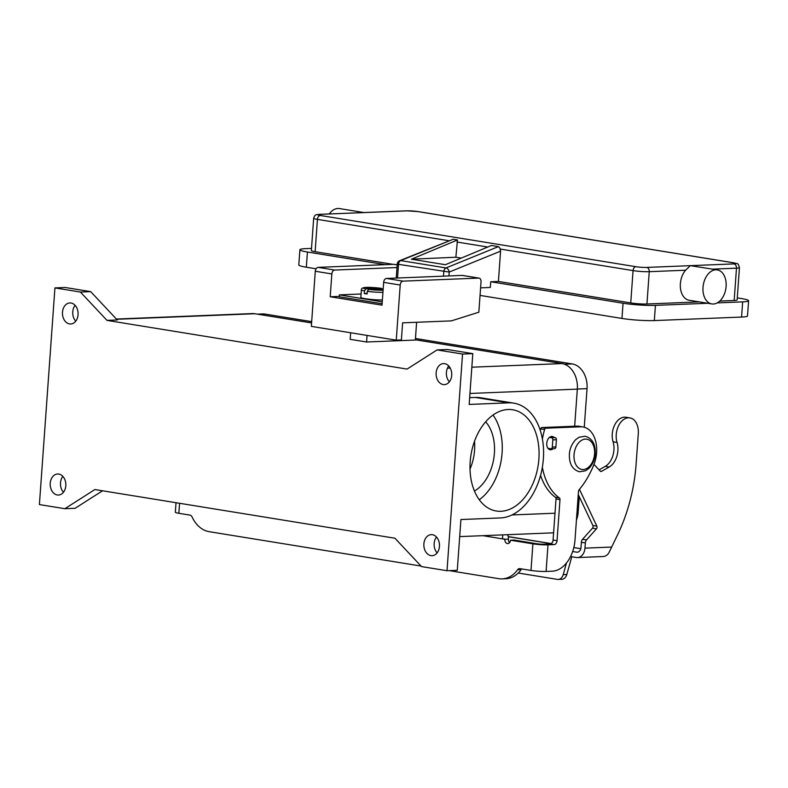 <?xml version="1.0" encoding="UTF-8"?>
<svg xmlns="http://www.w3.org/2000/svg" width="788" height="788" viewBox="0 0 788 788"><rect width="100%" height="100%" fill="white"/><g stroke="black" fill="none" stroke-linecap="round" stroke-linejoin="round"><path stroke-width="1.18" d="M593.965 464.398L600.338 471.194A1.911 1.271 99.2 0 0 600.88 471.5A1.911 1.271 99.2 0 0 601.5 471.372L609.193 467.018A17.238 11.426 99.2 0 0 617.043 442.452A16.469 10.914 -80.8 0 1 618.816 425.284A16.469 10.914 -80.8 0 1 629.898 417.896L625.938 417.246A16.469 10.914 99.2 0 0 614.857 424.643A16.469 10.914 99.2 0 0 613.074 441.812A17.238 11.426 -80.8 0 1 605.233 466.378L599.077 469.855M629.898 417.896A16.469 10.914 -80.8 0 1 637.482 425.845A16.469 10.914 -80.8 0 1 638.29 433.705L636.113 464.112A134.058 88.867 -80.8 0 1 617.9 534.156L608.996 552.585A10.727 7.959 -92.3 0 1 603.125 556.535L577.466 557.569A10.727 7.959 87.7 0 1 576.274 557.5L570.551 556.564M577.466 557.569A10.727 7.959 87.7 0 0 584.962 548.143L585.336 542.942A3.832 2.541 -80.8 0 1 586.528 539.928L596.447 528.827A1.911 1.271 99.2 0 0 596.851 526.148L579.466 489.338M578.264 494.529L592.891 525.507A1.911 1.271 -80.8 0 1 592.487 528.177L582.559 539.278A3.832 2.541 99.2 0 0 581.377 542.302L581.002 547.493A5.358 3.979 -92.3 0 1 577.249 552.211A5.358 3.979 -92.3 0 1 576.658 552.171L572.649 551.521M573.812 547.562L580.805 548.694M566.493 562.947L563.223 574.639A7.663 5.683 87.7 0 1 558.2 579.436L561.795 579.288A7.663 5.683 -92.3 0 0 566.808 574.491L571.783 556.771M558.2 579.436A7.663 5.683 87.7 0 1 557.352 579.387L518.238 573.034M549.472 437.409L551.541 437.744A1.911 1.418 87.7 0 1 552.821 439.871L552.299 447.091A1.911 1.418 87.7 0 1 550.96 448.776A1.911 1.418 87.7 0 1 550.753 448.766L547.975 448.313M554.338 448.618A1.911 1.418 -92.3 0 0 554.555 448.628A1.911 1.418 -92.3 0 0 555.895 446.944L556.407 439.724A1.911 1.418 -92.3 0 0 555.126 437.596L550.379 436.828M448.914 275.938L449.199 272.057L398.511 264.344A3.832 2.541 -80.8 0 1 400.708 260.592L445.998 267.94A3.832 2.659 67.9 0 1 448.106 269.329A3.832 2.659 67.9 0 1 449.199 272.057L500.577 251.155L500.006 248.23L498.449 246.605L491.476 245.472L445.387 264.719L411.415 259.203L457.503 239.966L453.159 239.256L399.634 260.7A3.832 2.659 67.9 0 1 400.708 260.592L453.159 239.256M711.8 303.922L689.155 300.248A17.238 11.426 -80.8 0 1 680.369 283.7A17.238 11.426 -80.8 0 1 685.609 270.215L690.308 265.664L717.316 269.89A17.238 11.426 99.2 0 0 703.014 287.374A17.238 11.426 99.2 0 0 711.8 303.922A17.238 11.426 99.2 0 0 726.103 286.438A17.238 11.426 99.2 0 0 717.316 269.89M364.105 212.573L319.327 214.336A3.832 2.847 87.7 0 1 319.751 214.366L406.982 210.859A7.663 0.768 -175.9 0 1 417.778 211.568L733.401 262.788A3.832 2.541 -80.8 0 1 733.736 262.808L418.123 211.588A3.832 2.541 99.2 0 0 417.778 211.568M363.928 212.543L339.431 208.564A17.238 11.426 99.2 0 0 329.276 213.932M707.762 303.262L655.429 305.37A22.98 2.305 -175.9 0 1 623.052 303.232L490.717 281.759L498.41 281.444L630.745 302.927A11.495 1.152 4.1 0 0 646.938 303.991L699.271 301.883M719.749 301.065L734.17 300.484A11.495 1.152 4.1 0 0 737.135 299.923L739.459 267.615C737.598 261.665 737.637 264.532 733.736 262.808M737.282 297.874L741.075 298.485A22.98 2.305 -175.9 0 1 748.6 300.75A22.98 2.305 -175.9 0 1 742.66 301.863L717.247 302.887M385.342 264.66L307.428 252.012A22.98 2.305 -175.9 0 1 299.903 249.747A22.98 2.305 -175.9 0 1 305.842 248.634L311.516 248.407M319.327 214.336C317.101 215.203 315.269 213.144 313.673 218.256L311.358 250.574A11.495 1.152 4.1 0 0 315.121 251.697L393.045 264.344M461.216 258.109L455.868 257.233L457.503 239.966M500.577 251.155L498.41 281.444M480.05 295.411L621.959 318.441A22.98 2.305 4.1 0 0 654.335 320.578L741.577 317.062A22.98 2.305 4.1 0 0 747.507 315.949L748.6 300.75M299.903 249.747L298.81 264.955A22.98 2.305 4.1 0 0 306.335 267.211L316.067 268.797M480.591 287.847L490.303 287.453L490.717 281.759M455.868 257.233L411.415 259.203M383.106 289.935L375.019 289.117L368.715 289.373L367.277 291.324L367.09 293.983A13.406 1.34 -175.9 0 1 365.583 293.757A13.406 1.34 -175.9 0 1 364.263 293.52L364.45 290.861L365.888 288.91L372.192 288.654L366.528 287.738L374.763 288.556L381.215 288.309C374.28 287.709 360.983 285.847 361.387 289.777L360.835 297.381A13.406 1.34 4.1 0 0 365.228 298.701A13.406 1.34 4.1 0 0 382.387 299.982M485.664 421.807A39.794 26.378 -80.8 0 1 494.391 453.346A39.794 26.378 -80.8 0 1 474.425 491.032M474.524 441.231A39.794 26.378 -80.8 0 1 474.573 450.135A39.794 26.378 -80.8 0 1 470.012 469.077M538.884 459.01A51.289 33.992 -80.8 0 1 496.312 511.018A51.289 33.992 -80.8 0 1 470.18 461.768A51.289 33.992 -80.8 0 1 512.752 409.77A51.289 33.992 -80.8 0 1 538.884 459.01M493.002 415.069A51.289 33.992 -80.8 0 1 502.084 453.041A51.289 33.992 -80.8 0 1 479.262 499.74M78.061 314.737A10.53 7.811 87.7 0 1 70.703 323.996A10.53 7.811 87.7 0 1 62.498 312.206A10.53 7.811 87.7 0 1 69.856 302.947A10.53 7.811 87.7 0 1 78.061 314.737M75.096 305.33A10.53 7.811 -92.3 0 0 72.762 311.792A10.53 7.811 -92.3 0 0 75.727 321.199M65.808 485.782A10.53 7.811 87.7 0 1 58.44 495.041A10.53 7.811 87.7 0 1 50.235 483.261A10.53 7.811 87.7 0 1 57.593 473.992A10.53 7.811 87.7 0 1 65.808 485.782M62.833 476.376A10.53 7.811 -92.3 0 0 60.499 482.847A10.53 7.811 -92.3 0 0 63.473 492.244M439.448 546.419A10.53 7.811 87.7 0 1 432.09 555.688A10.53 7.811 87.7 0 1 423.885 543.897A10.53 7.811 87.7 0 1 431.243 534.638A10.53 7.811 87.7 0 1 439.448 546.419M436.483 537.022A10.53 7.811 -92.3 0 0 434.149 543.484A10.53 7.811 -92.3 0 0 437.113 552.89M451.711 375.374A10.53 7.811 87.7 0 1 444.353 384.633A10.53 7.811 87.7 0 1 436.148 372.842A10.53 7.811 87.7 0 1 443.506 363.583A10.53 7.811 87.7 0 1 451.711 375.374M448.736 365.967A10.53 7.811 -92.3 0 0 446.412 372.429A10.53 7.811 -92.3 0 0 449.377 381.835M553.206 448.687A6.698 4.442 -80.8 0 1 550.763 449.781A6.698 4.442 -80.8 0 1 550.172 449.741A6.698 4.442 -80.8 0 1 546.793 442.866A6.698 4.442 -80.8 0 1 551.718 436.473A6.698 4.442 -80.8 0 1 552.319 436.513A6.698 4.442 -80.8 0 1 554.062 437.419M361.081 293.993L339.372 294.87L339.234 296.771L382.121 303.725M462.851 275.514A3.832 2.541 99.2 0 0 462.517 275.426A3.832 2.541 99.2 0 0 462.172 275.406L386.484 278.45A3.832 2.541 99.2 0 0 383.648 282.36L382.013 305.163L330.211 296.761L339.264 296.396M540.578 475.341A57.455 38.08 99.2 0 0 555.422 497.307A1.911 1.271 -80.8 0 1 556.023 498.991L553.077 540.036A3.832 2.541 -80.8 0 1 550.241 543.947L544.045 544.193A5.358 0.542 4.1 0 1 536.49 543.69L514.081 540.056L510.486 540.204A3.832 2.847 87.7 0 1 507.807 543.572A3.832 2.847 87.7 0 1 504.822 539.278L502.458 538.854L502.744 534.875M542.361 467.254A57.455 38.08 99.2 0 0 559.381 497.947A1.911 1.271 -80.8 0 1 559.982 499.631L557.047 540.686A3.832 2.541 -80.8 0 1 554.2 544.587L548.005 544.833A10.727 1.074 -175.9 0 1 532.895 543.838L510.486 540.204M509.57 542.636A3.832 2.847 87.7 0 1 508.418 539.14L508.427 538.992A5.743 3.812 -80.8 0 0 507.374 534.688M449.219 570.63L498.784 578.678A30.643 22.734 -92.3 0 0 502.192 578.885L505.788 578.737A30.643 22.734 -92.3 0 0 521.144 569.616A3.832 2.847 87.7 0 1 521.784 568.956M502.192 578.885A30.643 22.734 -92.3 0 0 517.558 569.763A3.832 2.847 87.7 0 1 519.469 568.621A3.832 2.847 87.7 0 1 519.903 568.65L530.984 570.443A10.727 1.074 4.1 0 0 546.094 571.438L552.299 571.192A30.643 20.311 99.2 0 0 575.004 539.957L578.49 491.308A1.911 1.271 -80.8 0 1 579.052 489.831A76.603 50.777 99.2 0 0 593.955 464.408A26.812 17.769 99.2 0 0 582.943 426.929A26.812 17.769 99.2 0 0 580.559 426.791L545.917 428.179A1.911 1.271 99.2 0 0 544.606 429.539A57.455 38.08 99.2 0 0 542.41 439.034M582.943 426.929L578.983 426.288A26.812 17.769 99.2 0 0 576.589 426.15L541.957 427.539A1.911 1.271 99.2 0 0 540.647 428.889A57.455 38.08 99.2 0 0 540.243 430.297M502.458 538.854L482.867 535.673M176.019 502.705L175.34 512.239A10.727 1.074 4.1 0 0 178.856 513.293L189.938 515.096A3.832 2.847 -92.3 0 1 192.075 516.938A30.643 22.734 87.7 0 0 209.155 531.673L421.048 566.06M54.933 287.906L39.4 504.566L64.872 508.703L94.885 489.545L394.936 538.234L421.541 566.592L447.013 570.719L462.546 354.058L472.81 353.645L447.338 349.508L437.074 349.921L407.061 369.089L107.01 320.391L80.406 292.043L54.933 287.906L65.197 287.492L90.669 291.629L80.406 292.043M447.013 570.719L457.276 570.305L460.921 519.528L500.41 517.943A57.987 38.445 -80.8 0 0 543.011 462.694A57.987 38.445 -80.8 0 0 513.825 403.151A57.987 38.445 -80.8 0 0 508.654 402.845L475.4 397.447A57.987 38.445 -80.8 0 1 480.562 397.753L513.825 403.151M472.81 353.645L469.165 404.431L508.654 402.845M64.872 508.703L75.136 508.29L102.558 490.786M107.01 320.391L117.274 319.977L90.669 291.629M574.669 426.219L577.328 389.134A22.98 17.05 -92.3 0 0 561.982 363.573L415.365 339.776M311.585 322.942L254.849 313.732A22.98 17.05 -92.3 0 0 252.298 313.575L116.388 319.041M416.616 322.282L415.345 340.042L366.597 342.002L350.177 339.332L350.65 332.753M462.546 354.058L437.074 349.921M459.7 536.608L552.418 532.875A22.98 17.05 -92.3 0 0 553.6 532.777M469.658 397.674L475.4 397.447M415.453 338.485L572.187 363.918A22.212 16.479 87.7 0 1 587.03 388.632L584.263 427.224M579.279 496.696L578.175 512.17A22.212 16.479 87.7 0 1 576.422 520.129M257.361 314.136L262.591 313.929A22.212 16.479 87.7 0 1 265.064 314.077L311.674 321.642M396.256 340.16L400.206 285.039A3.832 2.541 -80.8 0 1 403.042 281.139L478.74 278.095A3.832 2.541 -80.8 0 1 479.074 278.115A3.832 2.541 -80.8 0 1 481.025 281.799L478.848 312.206L451.366 320.883L402.619 322.844L401.387 339.953L396.256 340.16L311.339 326.38L315.289 271.259A3.832 2.541 99.2 0 1 318.125 267.359L393.813 264.315A3.832 2.541 99.2 0 1 394.158 264.335A3.832 2.541 99.2 0 1 394.483 264.423M366.597 342.002L367.06 335.422M330.211 296.761L331.846 273.948A3.832 2.541 -80.8 0 1 334.683 270.048L396.994 267.536M381.215 288.309L381.953 288.841M383.185 288.782L377.59 289.009L383.106 289.905M367.129 293.412L364.263 293.52M372.192 288.654L372.153 289.235M369.099 287.63L369.06 288.152M374.763 288.556L374.714 289.127M377.59 289.009L377.55 289.521M339.372 294.87L382.249 301.824M617.043 442.452L613.074 441.812M584.962 548.143L611.734 547.059M576.658 552.171L577.84 552.132M585.336 542.942L581.377 542.302M609.193 467.018L605.233 466.378M601.5 471.372L600.328 471.185M596.851 526.148L592.891 525.507M596.447 528.827L592.487 528.177M586.528 539.928L582.559 539.278M563.223 574.639L566.808 574.491M555.895 446.944L552.299 447.091M556.407 439.724L552.821 439.871M555.126 437.596L551.541 437.744M509.087 542.016L509.905 542.154M551.157 543.661L508.26 536.707M397.526 278.006L398.511 264.344L397.25 263.97L396.246 278.056M733.401 262.788A7.663 0.768 -175.9 0 1 733.923 263.911L646.692 267.418A7.663 0.768 -175.9 0 1 635.896 266.708A3.832 2.541 99.2 0 0 634.005 267.89A3.832 2.541 99.2 0 0 633.06 270.609A11.495 1.152 4.1 0 0 649.253 271.683L685.609 270.215M635.896 266.708L320.283 215.488A7.663 0.768 -175.9 0 1 319.751 214.366M313.673 218.256A11.495 1.152 4.1 0 0 317.436 219.389A3.832 2.541 -80.8 0 1 318.382 216.67A3.832 2.541 -80.8 0 1 320.283 215.488M733.923 263.911A3.832 2.847 87.7 0 1 735.854 265.349A3.832 2.847 87.7 0 1 736.485 268.176A11.495 1.152 4.1 0 0 739.459 267.615M418.448 211.677A3.832 2.541 99.2 0 0 418.123 211.588L406.559 210.829A3.832 2.847 87.7 0 1 406.982 210.859M646.692 267.418A3.832 2.847 87.7 0 1 648.613 268.856A3.832 2.847 87.7 0 1 649.253 271.683L646.938 303.991M734.17 300.484L736.485 268.176L712.638 269.132M315.121 251.697L317.436 219.389L448.786 240.704M456.951 242.034L487.752 247.028M500.321 249.067L633.06 270.609L630.745 302.927M741.577 317.062L742.66 301.863M654.335 320.578L655.429 305.37M621.959 318.441L623.052 303.232M307.428 252.012L306.335 267.211M498.449 246.605L445.998 267.94A3.832 2.541 99.2 0 0 443.802 271.702L443.477 276.164M574.048 454.725A15.317 10.155 -80.8 0 1 585.405 439.113A15.317 10.155 -80.8 0 1 594.576 453.908A15.317 10.155 -80.8 0 1 583.219 469.52A15.317 10.155 -80.8 0 1 574.048 454.725M361.387 289.777A13.406 1.34 4.1 0 0 364.45 290.861M554.2 544.587L550.241 543.947M504.822 539.278L508.418 539.14M517.558 569.763L521.144 569.616M545.917 428.179L541.957 427.539M580.559 426.791L576.589 426.15M557.047 540.686L553.077 540.036M559.982 499.631L556.023 498.991M559.381 497.947L555.422 497.307M544.606 429.539L540.647 428.889M548.005 544.833L546.094 571.438M530.984 570.443L532.895 543.838M504.832 539.14L502.961 538.834M179.566 503.286L178.856 513.293M447.436 368.183L450.224 368.065M471.835 367.198L561.982 363.573M116.624 319.288L254.849 313.732M511.993 514.948L554.998 513.215M469.953 393.458L577.328 389.134M578.175 512.17L576.993 512.22M587.03 388.632L577.338 389.026M572.187 363.918L564.474 364.233M265.064 314.077L258.592 314.343M400.206 285.039L383.648 282.36M403.042 281.139L386.484 278.45M478.74 278.095L462.172 275.406M397.191 264.866L393.813 264.315M334.683 270.048L318.125 267.359M331.846 273.948L315.289 271.259M367.277 291.324A13.406 1.34 4.1 0 0 382.929 292.378M368.715 289.373A11.495 1.152 4.1 0 0 383.086 290.22M381.067 288.3A11.495 1.152 4.1 0 0 366.4 287.453A11.495 1.152 4.1 0 0 365.888 288.91M554.555 448.628L550.96 448.776M551.285 543.592L508.24 536.598M363.751 212.553L406.559 210.829M399.634 260.7A3.832 3.832 0 0 0 397.25 263.97M585.218 436.227C592.221 438.305 595.57 444.156 595.265 453.77C595.206 455.947 594.418 462.517 589 468.318L585.553 470.781L579.446 471.766C572.443 469.678 569.084 463.827 569.389 454.213C569.458 452.046 570.246 445.476 575.654 439.665L579.101 437.212L585.218 436.227M436.089 537.554L436.916 537.524M479.074 278.115L462.517 275.426M397.191 264.827L394.158 264.335"/></g></svg>
